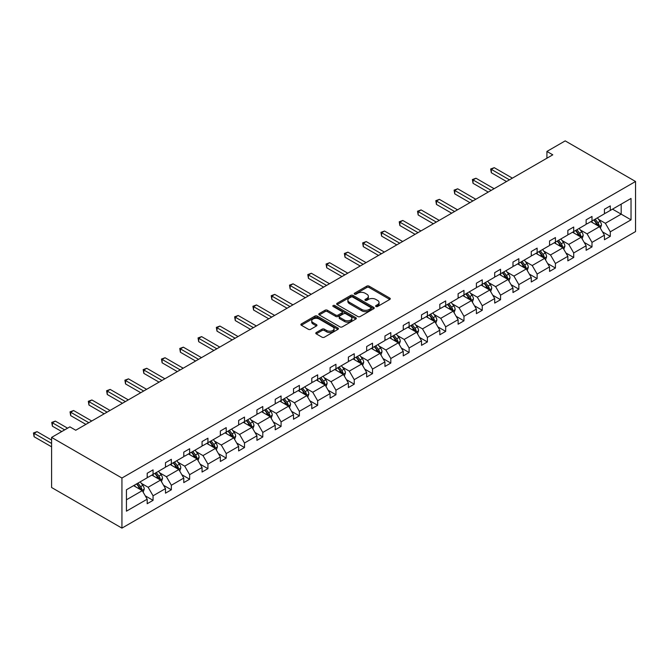 <?xml version="1.0" encoding="UTF-8"?>
<svg xmlns="http://www.w3.org/2000/svg" width="669" height="669" viewBox="0 0 669 669"><rect width="100%" height="100%" fill="white"/><g stroke="black" fill="none" stroke-linecap="round" stroke-linejoin="round"><path stroke-width="1" d="M375.961 306.494A1.137 0.661 0 0 0 377.567 306.494L389.801 299.436A1.631 0.937 0 0 0 390.278 298.775A1.631 0.937 0 0 0 389.801 298.106L369.087 286.148A1.631 0.937 0 0 0 366.779 286.148L354.553 293.206A1.137 0.661 0 0 0 354.219 293.674A1.137 0.661 0 0 0 354.553 294.143A1.137 0.661 0 0 0 356.167 294.143L357.748 293.223A5.21 3.011 0 0 1 365.115 293.223L366.838 294.226A5.21 3.011 0 0 1 368.368 296.35A5.21 3.011 0 0 1 366.838 298.474L365.257 299.386A1.137 0.661 0 0 0 364.923 299.854A1.137 0.661 0 0 0 365.257 300.314A1.137 0.661 0 0 0 366.871 300.314L368.452 299.403A5.21 3.011 0 0 1 375.819 299.403L377.542 300.398A5.21 3.011 0 0 1 379.064 302.53A5.21 3.011 0 0 1 377.542 304.654L375.961 305.566A1.137 0.661 0 0 0 375.627 306.034A1.137 0.661 0 0 0 375.961 306.494L375.961 305.566M316.261 332.526A1.631 0.937 0 0 0 315.785 333.187A1.631 0.937 0 0 0 316.261 333.856L322.073 337.209A1.631 0.937 0 0 0 324.373 337.209L337.954 329.365A1.631 0.937 0 0 0 338.43 328.705A1.631 0.937 0 0 0 337.954 328.036L317.24 316.077A1.631 0.937 0 0 0 314.94 316.077L301.359 323.921A1.631 0.937 0 0 0 300.883 324.582A1.631 0.937 0 0 0 301.359 325.251L308.384 329.299A1.631 0.937 0 0 0 310.684 329.299L316.496 325.945A1.631 0.937 0 0 0 316.972 325.285A1.631 0.937 0 0 0 316.496 324.616L313.008 322.609A4.357 2.517 0 0 1 311.737 320.827A4.357 2.517 0 0 1 314.422 318.511A4.357 2.517 0 0 1 319.172 319.054L332.802 326.924A4.357 2.517 0 0 1 334.082 328.705A4.357 2.517 0 0 1 331.389 331.03A4.357 2.517 0 0 1 326.648 330.478L324.373 329.173A1.631 0.937 0 0 0 322.073 329.173L316.261 332.526L316.261 333.856L322.073 330.519L322.073 329.173M635.55 181.491L565.205 140.883L546.916 151.437L552.778 154.823L75.739 430.242L69.877 426.855L51.588 437.417L121.934 478.026L635.55 181.491L635.55 231.583L121.934 528.117L121.934 478.026M357.865 316.546A1.631 0.937 0 0 0 360.165 316.546L373.745 308.71A1.631 0.937 0 0 0 374.222 308.041A1.631 0.937 0 0 0 373.745 307.38L353.031 295.422A1.631 0.937 0 0 0 350.732 295.422L337.151 303.258A1.631 0.937 0 0 0 336.674 303.918A1.631 0.937 0 0 0 337.151 304.587L357.865 316.546M333.63 306.745A1.137 0.661 0 0 1 334.793 306.904L334.793 305.549L355.849 317.708A1.631 0.937 0 0 1 356.326 318.377A1.631 0.937 0 0 1 355.849 319.038L342.269 326.873A1.631 0.937 0 0 1 339.969 326.873L319.255 314.915L319.255 313.585A1.631 0.937 0 0 0 318.779 314.254A1.631 0.937 0 0 0 319.255 314.915M319.255 313.585L325.067 310.232A1.631 0.937 0 0 1 327.367 310.232L335.771 315.082A1.631 0.937 0 0 0 338.071 315.082L341.926 312.858A1.631 0.937 0 0 0 342.403 312.197A1.631 0.937 0 0 0 341.926 311.528L333.179 306.477A1.137 0.661 0 0 1 332.844 306.017A1.137 0.661 0 0 1 333.547 305.407A1.137 0.661 0 0 1 334.793 305.549M126.441 489.775L147.197 477.791L147.197 473.259L153.059 469.872L153.059 474.405L165.486 467.23L165.486 462.697L171.348 459.31L171.348 463.851L183.774 456.676L183.774 452.144L189.636 448.757L189.636 453.289L202.063 446.114L202.063 441.582L207.925 438.195L207.925 442.727L220.352 435.552L220.352 431.02L226.214 427.633L226.214 432.174L238.641 424.999L238.641 420.458L244.503 417.08L244.503 421.612L256.929 414.437L256.929 409.905L262.792 406.518L262.792 411.05L275.218 403.875L275.218 399.343L281.08 395.956L281.08 400.497L293.507 393.322L293.507 388.781L299.369 385.403L299.369 389.935L311.796 382.76L311.796 378.228L317.658 374.841L317.658 379.373L330.085 372.198L330.085 367.666L335.947 364.279L335.947 368.82L348.373 361.645L348.373 357.104L354.236 353.725L354.236 358.258L366.662 351.083L366.662 346.55L372.524 343.164L372.524 347.696L384.951 340.521L384.951 335.989L390.813 332.602L390.813 337.143L403.24 329.968L403.24 325.427L409.102 322.048L409.102 326.581L421.529 319.406L421.529 314.873L427.391 311.486L427.391 316.019L439.817 308.844L439.817 304.311L445.679 300.925L445.679 305.465L458.106 298.29L458.106 293.75L463.968 290.371L463.968 294.904L476.403 287.729L476.403 283.196L482.257 279.809L482.257 284.342L494.692 277.167L494.692 272.634L500.554 269.247L500.554 273.788L512.981 266.613L512.981 262.072L518.843 258.694L518.843 263.226L531.27 256.051L531.27 251.519L537.132 248.132L537.132 252.665L549.558 245.49L549.558 240.957L555.421 237.57L555.421 242.111L567.847 234.936L567.847 230.395L573.709 227.017L573.709 231.549L586.136 224.374L586.136 219.842L591.998 216.455L591.998 220.987L604.425 213.812L604.425 209.28L610.287 205.893L610.287 210.434L631.034 198.45L631.034 219.842L610.287 231.817L610.287 236.358L604.425 239.736L604.425 235.204L591.998 242.379L591.998 246.911L586.136 250.298L586.136 245.766L573.709 252.941L573.709 257.473L567.847 260.86L567.847 256.319L555.421 263.494L555.421 268.035L549.558 271.413L549.558 266.881L537.132 274.056L537.132 278.588L531.27 281.975L531.27 277.443L518.843 284.618L518.843 289.15L512.981 292.537L512.981 287.996L500.554 295.171L500.554 299.712L494.692 303.09L494.692 298.558L482.257 305.733L482.257 310.265L476.403 313.652L476.403 309.12L463.968 316.295L463.968 320.827L458.106 324.214L458.106 319.673L445.679 326.848L445.679 331.389L439.817 334.768L439.817 330.235L427.391 337.41L427.391 341.943L421.529 345.329L421.529 340.797L409.102 347.972L409.102 352.504L403.24 355.891L403.24 351.35L390.813 358.525L390.813 363.066L384.951 366.445L384.951 361.912L372.524 369.087L372.524 373.62L366.662 377.007L366.662 372.474L354.236 379.649L354.236 384.182L348.373 387.568L348.373 383.028L335.947 390.203L335.947 394.743L330.085 398.122L330.085 393.589L317.658 400.764L317.658 405.297L311.796 408.684L311.796 404.151L299.369 411.326L299.369 415.859L293.507 419.246L293.507 414.713L281.08 421.88L281.08 426.421L275.218 429.807L275.218 425.267L262.792 432.442L262.792 436.974L256.929 440.361L256.929 435.828L244.503 443.003L244.503 447.536L238.641 450.923L238.641 446.39L226.214 453.565L226.214 458.098L220.352 461.485L220.352 456.944L207.925 464.119L207.925 468.66L202.063 472.038L202.063 467.506L189.636 474.681L189.636 479.213L183.774 482.6L183.774 478.067L171.348 485.242L171.348 489.775L165.486 493.162L165.486 488.621L153.059 495.796L153.059 500.337L147.197 503.715L147.197 499.183L126.441 511.166L126.441 489.775M151.88 475.082L160.56 480.091L148.133 487.266L141.343 483.353M148.133 487.266L153.059 495.796M160.56 480.091L165.486 488.621M147.197 476.713L148.133 477.248L153.059 474.405M170.177 464.529L178.849 469.538L166.422 476.713L159.632 472.791M166.422 476.713L171.348 485.242M178.849 469.538L183.774 478.067M165.486 466.151L166.422 466.694L171.348 463.851M188.466 453.967L197.138 458.976L184.711 466.151L177.929 462.237M184.711 466.151L189.636 474.681M197.138 458.976L202.063 467.506M183.774 455.589L184.711 456.133L189.636 453.289M206.754 443.405L215.426 448.414L203 455.589L196.218 451.675M203 455.589L207.925 464.119M215.426 448.414L220.352 456.944M202.063 445.036L203 445.571L207.925 442.727M225.043 432.851L233.715 437.861L221.288 445.036L214.506 441.114M221.288 445.036L226.214 453.565M233.715 437.861L238.641 446.39M220.352 434.474L221.288 435.017L226.214 432.174M243.332 422.29L252.004 427.299L239.577 434.474L232.795 430.552M239.577 434.474L244.503 443.003M252.004 427.299L256.929 435.828M238.641 423.912L239.577 424.455L244.503 421.612M261.621 411.728L270.293 416.737L257.866 423.912L251.084 419.998M257.866 423.912L262.792 432.442M270.293 416.737L275.218 425.267M256.929 413.358L257.866 413.894L262.792 411.05M279.91 401.174L288.582 406.183L276.155 413.358L269.373 409.436M276.155 413.358L281.08 421.88M288.582 406.183L293.507 414.713M275.218 402.797L276.155 403.34L281.08 400.497M298.198 390.612L306.87 395.622L294.444 402.797L287.662 398.875M294.444 402.797L299.369 411.326M306.87 395.622L311.796 404.151M293.507 392.235L294.444 392.778L299.369 389.935M316.487 380.051L325.159 385.06L312.732 392.235L305.95 388.321M312.732 392.235L317.658 400.764M325.159 385.06L330.085 393.589M311.796 381.681L312.732 382.216L317.658 379.373M334.776 369.497L343.448 374.506L331.021 381.681L324.239 377.759M331.021 381.681L335.947 390.203M343.448 374.506L348.373 383.028M330.085 371.119L331.021 371.663L335.947 368.82M353.065 358.935L361.737 363.944L349.31 371.119L342.528 367.197M349.31 371.119L354.236 379.649M361.737 363.944L366.662 372.474M348.373 360.558L349.31 361.101L354.236 358.258M371.354 348.373L380.025 353.383L367.599 360.558L360.817 356.644M367.599 360.558L372.524 369.087M380.025 353.383L384.951 361.912M366.662 350.004L367.599 350.539L372.524 347.696M389.642 337.82L398.323 342.829L385.888 350.004L379.106 346.082M385.888 350.004L390.813 358.525M398.323 342.829L403.24 351.35M384.951 339.442L385.888 339.986L390.813 337.143M407.931 327.258L416.611 332.267L404.176 339.442L397.394 335.52M404.176 339.442L409.102 347.972M416.611 332.267L421.529 340.797M403.24 328.88L404.176 329.424L409.102 326.581M426.22 316.696L434.9 321.705L422.474 328.88L415.683 324.967M422.474 328.88L427.391 337.41M434.9 321.705L439.817 330.235M421.529 318.327L422.474 318.862L427.391 316.019M444.509 306.143L453.189 311.152L440.762 318.327L433.972 314.405M440.762 318.327L445.679 326.848M453.189 311.152L458.106 319.673M439.817 307.765L440.762 308.309L445.679 305.465M462.797 295.581L471.478 300.59L459.051 307.765L452.261 303.843M459.051 307.765L463.968 316.295M471.478 300.59L476.403 309.12M458.106 297.203L459.051 297.747L463.968 294.904M481.086 285.019L489.767 290.028L477.34 297.203L470.55 293.29M477.34 297.203L482.257 305.733M489.767 290.028L494.692 298.558M476.403 286.641L477.34 287.185L482.257 284.342M499.375 274.466L508.055 279.475L495.629 286.641L488.838 282.728M495.629 286.641L500.554 295.171M508.055 279.475L512.981 287.996M494.692 276.088L495.629 276.632L500.554 273.788M517.664 263.904L526.344 268.913L513.917 276.088L507.127 272.166M513.917 276.088L518.843 284.618M526.344 268.913L531.27 277.443M512.981 265.526L513.917 266.07L518.843 263.226M535.953 253.342L544.633 258.351L532.206 265.526L525.416 261.612M532.206 265.526L537.132 274.056M544.633 258.351L549.558 266.881M531.27 254.964L532.206 255.508L537.132 252.665M554.241 242.788L562.922 247.789L550.495 254.964L543.705 251.051M550.495 254.964L555.421 263.494M562.922 247.789L567.847 256.319M549.558 244.411L550.495 244.954L555.421 242.111M572.53 232.227L581.21 237.236L568.784 244.411L561.993 240.489M568.784 244.411L573.709 252.941M581.21 237.236L586.136 245.766M567.847 233.849L568.784 234.393L573.709 231.549M590.827 221.665L599.499 226.674L587.073 233.849L580.282 229.935M587.073 233.849L591.998 242.379M599.499 226.674L604.425 235.204M586.136 223.287L587.073 223.831L591.998 220.987M612.511 209.146L621.192 214.155L605.361 223.287L598.579 219.373M605.361 223.287L610.287 231.817M631.034 219.842L621.192 214.155L621.192 204.137L631.034 198.45M51.588 437.417L51.588 487.509L121.934 528.117M546.916 151.437L546.916 158.21M604.425 212.734L605.361 213.269L610.287 210.434M126.441 499.793L142.271 490.653L133.591 485.644M142.271 490.653L147.197 499.183M602.493 231.85L610.287 236.358M584.196 242.412L591.998 246.911M565.907 252.974L573.709 257.473M547.618 263.527L555.421 268.035M529.33 274.089L537.132 278.588M511.041 284.651L518.843 289.15M492.752 295.205L500.554 299.712M474.463 305.766L482.257 310.265M456.174 316.328L463.968 320.827M437.886 326.882L445.679 331.389M419.597 337.444L427.391 341.943M401.308 348.005L409.102 352.504M383.019 358.559L390.813 363.066M364.73 369.121L372.524 373.62M346.442 379.683L354.236 384.182M328.153 390.244L335.947 394.743M309.864 400.798L317.658 405.297M291.575 411.36L299.369 415.859M273.287 421.922L281.08 426.421M254.998 432.475L262.792 436.974M236.709 443.037L244.503 447.536M218.42 453.599L226.214 458.098M200.131 464.152L207.925 468.66M181.843 474.714L189.636 479.213M163.545 485.276L171.348 489.775M145.257 495.829L153.059 500.337M376.413 306.661L377.542 306.009A5.21 3.011 0 0 0 379.064 303.885L379.064 302.53M368.368 296.35L368.368 297.705A5.21 3.011 0 0 1 366.838 299.829L365.709 300.481M389.776 299.453L369.087 287.503A1.631 0.937 0 0 0 366.779 287.503L355.013 294.301M373.72 308.718L353.031 296.768A1.631 0.937 0 0 0 350.732 296.768L337.168 304.596M370.869 308.509A1.137 0.661 0 0 0 371.203 308.041A1.137 0.661 0 0 0 370.869 307.573L352.688 297.078A1.137 0.661 0 0 0 351.074 297.078L349.402 298.039A5.21 3.011 0 0 0 347.88 300.172A5.21 3.011 0 0 0 349.402 302.296L361.837 309.471A5.21 3.011 0 0 0 369.196 309.471L370.869 308.509L370.869 309.864A1.137 0.661 0 0 0 371.203 309.396L371.203 308.041M347.88 300.172L347.88 301.518A5.21 3.011 0 0 0 349.402 303.651L349.402 302.296M370.869 309.864L369.196 310.826A5.21 3.011 0 0 1 361.837 310.826L349.402 303.651M319.28 314.932L325.067 311.587L325.067 310.232M342.403 312.197L342.403 313.552A1.631 0.937 0 0 1 341.926 314.213L338.071 316.437A1.631 0.937 0 0 1 335.771 316.437L327.367 311.587A1.631 0.937 0 0 0 325.067 311.587M334.793 306.904L355.824 319.046M344.485 320.117A4.357 2.517 0 0 0 349.226 320.66A4.357 2.517 0 0 0 351.919 318.344A4.357 2.517 0 0 0 350.64 316.562L345.84 313.786A1.631 0.937 0 0 0 343.54 313.786L339.685 316.011A1.631 0.937 0 0 0 339.208 316.68A1.631 0.937 0 0 0 339.685 317.34L344.485 320.117L344.485 321.471A4.357 2.517 0 0 0 349.226 322.015A4.357 2.517 0 0 0 351.919 319.69L351.919 318.344M339.208 316.68L339.208 318.034A1.631 0.937 0 0 0 339.685 318.695L339.685 317.34M344.485 321.471L339.685 318.695M334.082 328.705L334.082 330.06A4.357 2.517 0 0 1 331.389 332.376A4.357 2.517 0 0 1 326.648 331.832L324.373 330.519A1.631 0.937 0 0 0 322.073 330.519M311.737 320.827L311.737 322.182A4.357 2.517 0 0 0 313.008 323.963L313.008 322.609M316.47 325.962L313.008 323.963M337.937 329.382L317.24 317.432A1.631 0.937 0 0 0 314.94 317.432L301.385 325.259M600.394 228.221L601.464 225.102A4.39 2.534 -120 0 0 600.068 221.364L597.434 217.851M592.717 222.76L591.572 221.23M512.387 178.146L494.257 167.676L491.322 169.366L491.322 172.753L506.525 181.525M598.847 226.298L599.098 225.294A4.39 2.534 -120 0 0 597.835 222.652L595.209 219.139M594.105 219.775L596.999 223.638A2.241 1.296 60 0 1 597.409 224.316L599.098 225.294M593.796 219.95L596.43 223.463A4.39 2.534 60 0 1 597.526 225.537M491.322 172.753L490.678 168.989L509.46 179.836M490.678 168.989L494.257 167.676M582.105 238.774L583.176 235.664A4.39 2.534 -120 0 0 581.779 231.926L579.145 228.405M574.428 233.314L573.283 231.792M494.098 188.7L475.968 178.23L473.033 179.928L473.033 183.306L488.236 192.087M580.558 236.859L580.809 235.848A4.39 2.534 -120 0 0 579.546 233.205L576.921 229.693M575.817 230.328L578.71 234.2A2.241 1.296 60 0 1 579.12 234.878L580.809 235.848M575.507 230.504L578.141 234.025A4.39 2.534 60 0 1 579.237 236.098M473.033 183.306L472.389 179.551L491.171 190.397M472.389 179.551L475.968 178.23M563.808 249.336L564.887 246.225A4.39 2.534 -120 0 0 563.49 242.479L560.856 238.967M556.131 243.876L554.994 242.354M475.81 199.262L457.68 188.792L454.744 190.481L454.744 193.868L469.947 202.648M562.269 247.421L562.52 246.409A4.39 2.534 -120 0 0 561.258 243.767L558.632 240.255M557.528 240.89L560.421 244.754A2.241 1.296 60 0 1 560.831 245.439L562.52 246.409M557.218 241.066L559.853 244.578A4.39 2.534 60 0 1 560.948 246.652M454.744 193.868L454.1 190.113L472.883 200.951M454.1 190.113L457.68 188.792M545.519 259.898L546.598 256.779A4.39 2.534 -120 0 0 545.202 253.041L542.567 249.529M537.843 254.437L536.705 252.907M457.521 209.823L439.391 199.354L436.456 201.043L436.456 204.43L451.659 213.202M543.981 257.975L544.231 256.971A4.39 2.534 -120 0 0 542.969 254.329L540.343 250.816M539.239 251.452L542.133 255.315A2.241 1.296 60 0 1 542.542 255.993L544.231 256.971M538.93 251.628L541.564 255.14A4.39 2.534 60 0 1 542.659 257.214M436.456 204.43L435.812 200.667L454.594 211.513M435.812 200.667L439.391 199.354M527.231 270.452L528.309 267.341A4.39 2.534 -120 0 0 526.913 263.603L524.279 260.082M519.554 264.991L518.416 263.469M439.232 220.377L421.102 209.907L418.167 211.605L418.167 214.983L433.37 223.764M525.692 268.537L525.943 267.525A4.39 2.534 -120 0 0 524.68 264.882L522.054 261.37M520.95 262.005L523.844 265.877A2.241 1.296 60 0 1 524.253 266.555L525.943 267.525M520.641 262.181L523.275 265.702A4.39 2.534 60 0 1 524.371 267.776M418.167 214.983L417.523 211.228L436.305 222.075M417.523 211.228L421.102 209.907M508.942 281.013L510.021 277.903A4.39 2.534 -120 0 0 508.624 274.156L505.99 270.644M501.265 275.553L500.128 274.031M420.943 230.939L402.805 220.469L399.878 222.158L399.878 225.545L415.081 234.326M507.403 279.098L507.654 278.087A4.39 2.534 -120 0 0 506.391 275.444L503.757 271.932M502.662 272.567L505.555 276.431A2.241 1.296 60 0 1 505.965 277.117L507.654 278.087M502.352 272.743L504.986 276.255A4.39 2.534 60 0 1 506.082 278.329M399.878 225.545L399.234 221.79L418.016 232.628M399.234 221.79L402.805 220.469M490.653 291.575L491.732 288.456A4.39 2.534 -120 0 0 490.335 284.718L487.701 281.206M482.976 286.115L481.839 284.593M402.654 241.501L384.516 231.031L381.589 232.72L381.589 236.107L396.792 244.879M489.114 289.652L489.365 288.648A4.39 2.534 -120 0 0 488.102 286.006L485.468 282.494M484.373 283.129L487.266 286.993A2.241 1.296 60 0 1 487.676 287.67L489.365 288.648M484.063 283.305L486.698 286.817A4.39 2.534 60 0 1 487.793 288.891M381.589 236.107L380.945 232.344L399.728 243.19M380.945 232.344L384.516 231.031M472.364 302.129L473.443 299.018A4.39 2.534 -120 0 0 472.038 295.28L469.412 291.759M464.687 296.668L463.55 295.146M384.366 252.054L366.227 241.584L363.3 243.282L363.3 246.66L378.503 255.441M470.825 300.214L471.076 299.202A4.39 2.534 -120 0 0 469.814 296.559L467.179 293.047M466.084 293.683L468.977 297.554A2.241 1.296 60 0 1 469.387 298.232L471.076 299.202M465.775 293.858L468.409 297.379A4.39 2.534 60 0 1 469.504 299.453M363.3 246.66L362.657 242.906L381.439 253.752M362.657 242.906L366.227 241.584M454.075 312.691L455.154 309.58A4.39 2.534 -120 0 0 453.749 305.833L451.123 302.321M446.399 307.23L445.261 305.708M366.077 262.616L347.939 252.146L345.012 253.835L345.012 257.222L360.215 266.003M452.537 310.776L452.779 309.764A4.39 2.534 -120 0 0 451.525 307.121L448.891 303.609M447.795 304.244L450.689 308.108A2.241 1.296 60 0 1 451.098 308.794L452.779 309.764M447.486 304.42L450.12 307.932A4.39 2.534 60 0 1 451.215 310.006M345.012 257.222L344.368 253.467L363.15 264.305M344.368 253.467L347.939 252.146M435.787 323.252L436.865 320.133A4.39 2.534 -120 0 0 435.46 316.395L432.835 312.883M428.11 317.792L426.973 316.27M347.788 273.178L329.65 262.708L326.723 264.397L326.723 267.784L341.926 276.556M434.248 321.329L434.49 320.326A4.39 2.534 -120 0 0 433.236 317.683L430.602 314.171M429.506 314.806L432.4 318.67A2.241 1.296 60 0 1 432.81 319.347L434.49 320.326M429.197 314.982L431.831 318.494A4.39 2.534 60 0 1 432.927 320.568M326.723 267.784L326.079 264.021L344.861 274.867M326.079 264.021L329.65 262.708M417.498 333.806L418.577 330.695A4.39 2.534 -120 0 0 417.172 326.957L414.546 323.445M409.821 328.345L408.684 326.823M329.499 283.731L311.361 273.261L308.434 274.959L308.434 278.337L323.637 287.118M415.959 331.891L416.202 330.879A4.39 2.534 -120 0 0 414.947 328.236L412.313 324.724M411.218 325.36L414.111 329.232A2.241 1.296 60 0 1 414.521 329.909L416.202 330.879M410.908 325.535L413.542 329.056A4.39 2.534 60 0 1 414.638 331.13M308.434 278.337L307.79 274.583L326.572 285.429M307.79 274.583L311.361 273.261M399.209 344.368L400.288 341.257A4.39 2.534 -120 0 0 398.883 337.511L396.257 333.998M391.532 338.907L390.395 337.385M311.21 294.293L293.072 283.823L290.145 285.512L290.145 288.899L305.348 297.68M397.67 342.453L397.913 341.441A4.39 2.534 -120 0 0 396.658 338.798L394.024 335.286M392.929 335.922L395.822 339.785A2.241 1.296 60 0 1 396.232 340.471L397.913 341.441M392.619 336.097L395.254 339.609A4.39 2.534 60 0 1 396.349 341.683M290.145 288.899L289.501 285.145L308.275 295.982M289.501 285.145L293.072 283.823M380.92 354.93L381.999 351.81A4.39 2.534 -120 0 0 380.594 348.072L377.968 344.56M373.243 349.469L372.106 347.947M292.922 304.855L274.783 294.385L271.857 296.074L271.857 299.461L287.06 308.233M379.382 353.006L379.624 352.003A4.39 2.534 -120 0 0 378.37 349.36L375.735 345.848M374.64 346.483L377.533 350.347A2.241 1.296 60 0 1 377.943 351.024L379.624 352.003M374.331 346.659L376.965 350.171A4.39 2.534 60 0 1 378.06 352.245M271.857 299.461L271.213 295.698L289.986 306.544M271.213 295.698L274.783 294.385M362.631 365.483L363.71 362.372A4.39 2.534 -120 0 0 362.305 358.634L359.671 355.122M354.955 360.022L353.817 358.5M274.633 315.408L256.495 304.939L253.568 306.636L253.568 310.015L268.771 318.795M361.093 363.568L361.335 362.565A4.39 2.534 -120 0 0 360.081 359.922L357.447 356.401M356.343 357.037L359.245 360.909A2.241 1.296 60 0 1 359.654 361.586L361.335 362.565M356.042 357.213L358.676 360.733A4.39 2.534 60 0 1 359.771 362.807M253.568 310.015L252.924 306.26L271.698 317.106M252.924 306.26L256.495 304.939M344.343 376.045L345.421 372.934A4.39 2.534 -120 0 0 344.017 369.188L341.382 365.675M336.666 370.584L335.52 369.062M256.344 325.97L238.206 315.5L235.279 317.19L235.279 320.576L250.482 329.357M342.804 374.13L343.046 373.118A4.39 2.534 -120 0 0 341.792 370.475L339.158 366.963M338.054 367.599L340.956 371.462A2.241 1.296 60 0 1 341.357 372.148L343.046 373.118M337.753 367.774L340.387 371.287A4.39 2.534 60 0 1 341.483 373.361M235.279 320.576L234.627 316.822L253.409 327.659M234.627 316.822L238.206 315.5M326.054 386.607L327.133 383.488A4.39 2.534 -120 0 0 325.728 379.749L323.094 376.237M318.377 381.146L317.231 379.624M238.055 336.532L219.917 326.062L216.99 327.751L216.99 331.138L232.193 339.919M324.515 384.692L324.758 383.68A4.39 2.534 -120 0 0 323.503 381.037L320.869 377.525M319.765 378.161L322.667 382.024A2.241 1.296 60 0 1 323.068 382.701L324.758 383.68M319.464 378.336L322.098 381.848A4.39 2.534 60 0 1 323.186 383.922M216.99 331.138L216.338 327.384L235.12 338.221M216.338 327.384L219.917 326.062M307.765 397.169L308.844 394.049A4.39 2.534 -120 0 0 307.439 390.311L304.805 386.799M300.088 391.7L298.943 390.178M219.767 347.086L201.628 336.616L198.701 338.313L198.701 341.692L213.904 350.472M306.226 395.245L306.469 394.242A4.39 2.534 -120 0 0 305.215 391.599L302.58 388.079M301.476 388.714L304.378 392.586A2.241 1.296 60 0 1 304.78 393.263L306.469 394.242M301.175 388.898L303.81 392.41A4.39 2.534 60 0 1 304.897 394.484M198.701 341.692L198.049 337.937L216.831 348.783M198.049 337.937L201.628 336.616M289.476 407.722L290.555 404.611A4.39 2.534 -120 0 0 289.15 400.865L286.516 397.353M281.8 402.261L280.654 400.739M201.478 357.647L183.339 347.178L180.404 348.867L180.404 352.254L195.616 361.034M287.938 405.807L288.18 404.795A4.39 2.534 -120 0 0 286.926 402.153L284.292 398.64M283.188 399.276L286.089 403.139A2.241 1.296 60 0 1 286.491 403.825L288.18 404.795M282.887 399.452L285.512 402.964A4.39 2.534 60 0 1 286.608 405.038M180.404 352.254L179.76 348.499L198.542 359.345M179.76 348.499L183.339 347.178M271.188 418.284L272.266 415.173A4.39 2.534 -120 0 0 270.861 411.427L268.227 407.914M263.511 412.823L262.365 411.301M183.189 368.209L165.051 357.739L162.115 359.429L162.115 362.815L177.327 371.596M269.649 416.369L269.891 415.357A4.39 2.534 -120 0 0 268.637 412.714L266.003 409.202M264.899 409.838L267.801 413.701A2.241 1.296 60 0 1 268.202 414.379L269.891 415.357M264.598 410.013L267.224 413.526A4.39 2.534 60 0 1 268.319 415.6M162.115 362.815L161.472 359.061L180.254 369.898M161.472 359.061L165.051 357.739M252.899 428.846L253.977 425.727A4.39 2.534 -120 0 0 252.573 421.988L249.938 418.476M245.222 423.385L244.076 421.855M164.9 378.771L146.762 368.293L143.827 369.99L143.827 373.369L159.038 382.15M251.36 426.922L251.603 425.919A4.39 2.534 -120 0 0 250.348 423.276L247.714 419.756M246.61 420.391L249.512 424.263A2.241 1.296 60 0 1 249.913 424.94L251.603 425.919M246.309 420.575L248.935 424.087A4.39 2.534 60 0 1 250.03 426.161M143.827 373.369L143.183 369.614L161.965 380.46M143.183 369.614L146.762 368.293M234.61 439.399L235.689 436.288A4.39 2.534 -120 0 0 234.284 432.542L231.65 429.03M226.933 433.938L225.788 432.417M146.611 389.325L128.473 378.855L125.538 380.544L125.538 383.931L140.749 392.711M233.071 437.484L233.314 436.472A4.39 2.534 -120 0 0 232.059 433.83L229.425 430.318M228.321 430.953L231.223 434.825A2.241 1.296 60 0 1 231.625 435.502L233.314 436.472M228.02 431.129L230.646 434.641A4.39 2.534 60 0 1 231.742 436.715M125.538 383.931L124.894 380.176L143.676 391.022M124.894 380.176L128.473 378.855M216.321 449.961L217.4 446.85A4.39 2.534 -120 0 0 215.995 443.104L213.361 439.592M208.644 444.5L207.499 442.978M128.323 399.886L110.184 389.417L107.249 391.106L107.249 394.493L122.46 403.273M214.782 448.046L215.025 447.034A4.39 2.534 -120 0 0 213.771 444.392L211.136 440.879M210.033 441.515L212.934 445.378A2.241 1.296 60 0 1 213.336 446.056L215.025 447.034M209.732 441.691L212.357 445.203A4.39 2.534 60 0 1 213.453 447.277M107.249 394.493L106.605 390.738L125.387 401.576M106.605 390.738L110.184 389.417M198.032 460.523L199.111 457.404A4.39 2.534 -120 0 0 197.706 453.666L195.072 450.153M190.356 455.062L189.21 453.532M110.025 410.448L91.896 399.97L88.96 401.668L88.96 405.046L104.172 413.827M196.485 458.6L196.736 457.596A4.39 2.534 -120 0 0 195.473 454.953L192.848 451.433M191.744 452.068L194.637 455.94A2.241 1.296 60 0 1 195.047 456.618L196.736 457.596M191.434 452.252L194.069 455.765A4.39 2.534 60 0 1 195.164 457.839M88.96 405.046L88.316 401.291L107.099 412.137M88.316 401.291L91.896 399.97M179.744 471.076L180.814 467.966A4.39 2.534 -120 0 0 179.417 464.227L176.783 460.707M172.067 465.616L170.921 464.094M91.737 421.002L73.607 410.532L70.671 412.221L70.671 415.608L85.875 424.389M178.197 469.161L178.447 468.149A4.39 2.534 -120 0 0 177.185 465.507L174.559 461.995M173.455 462.63L176.348 466.502A2.241 1.296 60 0 1 176.758 467.179L178.447 468.149M173.146 462.806L175.78 466.318A4.39 2.534 60 0 1 176.875 468.4M70.671 415.608L70.028 411.853L88.81 422.699M70.028 411.853L73.607 410.532M161.455 481.638L162.525 478.527A4.39 2.534 -120 0 0 161.129 474.781L158.494 471.269M153.778 476.177L152.632 474.656M67.586 428.177L55.318 421.094L52.383 422.783L52.383 426.17L61.724 431.564M159.908 479.723L160.159 478.711A4.39 2.534 -120 0 0 158.896 476.069L156.27 472.557M155.166 473.192L158.06 477.056A2.241 1.296 60 0 1 158.469 477.741L160.159 478.711M154.857 473.368L157.491 476.88A4.39 2.534 60 0 1 158.586 478.954M52.383 426.17L51.739 422.415L64.659 429.874M51.739 422.415L55.318 421.094M143.158 492.2L144.236 489.081A4.39 2.534 -120 0 0 142.84 485.343L140.206 481.831M135.481 486.739L134.344 485.209M51.588 440.06L37.029 431.647L34.094 433.345L34.094 436.732L51.588 446.825M141.619 490.277L141.87 489.273A4.39 2.534 -120 0 0 140.607 486.631L137.981 483.11M136.877 483.746L139.771 487.617A2.241 1.296 60 0 1 140.181 488.295L141.87 489.273M136.568 483.93L139.202 487.442A4.39 2.534 60 0 1 140.298 489.516M34.094 436.732L33.45 432.968L51.588 443.438M33.45 432.968L37.029 431.647M377.542 306.009L377.542 304.654M365.257 300.314L365.257 299.386M366.838 299.829L366.838 298.474M354.553 294.143L354.553 293.206M366.779 287.503L366.779 286.148M369.087 287.503L369.087 286.148M389.801 299.436L389.801 298.106M337.151 304.587L337.151 303.258M350.732 296.768L350.732 295.422M353.031 296.768L353.031 295.422M373.745 308.71L373.745 307.38M361.837 310.826L361.837 309.471M369.196 310.826L369.196 309.471M327.367 311.587L327.367 310.232M335.771 316.437L335.771 315.082M338.071 316.437L338.071 315.082M341.926 314.213L341.926 312.858M355.849 319.038L355.849 317.708M324.373 330.519L324.373 329.173M326.648 331.832L326.648 330.478M316.496 325.945L316.496 324.616M301.359 325.251L301.359 323.921M314.94 317.432L314.94 316.077M317.24 317.432L317.24 316.077M337.954 329.365L337.954 328.036M599.181 226.49L601.439 225.185M597.835 222.652L600.068 221.364M595.184 224.182L596.43 223.463M580.893 237.052L583.151 235.747M579.546 233.205L581.779 231.926M576.895 234.744L578.141 234.025M562.604 247.614L564.862 246.309M561.258 243.767L563.49 242.479M558.607 245.297L559.853 244.578M544.315 258.167L546.573 256.863M542.969 254.329L545.202 253.041M540.318 255.859L541.564 255.14M526.026 268.729L528.284 267.424M524.68 264.882L526.913 263.603M522.029 266.421L523.275 265.702M507.738 279.291L509.995 277.986M506.391 275.444L508.624 274.156M503.74 276.974L504.986 276.255M489.449 289.844L491.707 288.548M488.102 286.006L490.335 284.718M485.451 287.536L486.698 286.817M471.16 300.406L473.418 299.102M469.814 296.559L472.038 295.28M467.154 298.098L468.409 297.379M452.871 310.968L455.129 309.663M451.525 307.121L453.749 305.833M448.866 308.66L450.12 307.932M434.582 321.521L436.84 320.225M433.236 317.683L435.46 316.395M430.577 319.213L431.831 318.494M416.294 332.083L418.551 330.779M414.947 328.236L417.172 326.957M412.288 329.775L413.542 329.056M398.005 342.645L400.263 341.341M396.658 338.798L398.883 337.511M393.999 340.337L395.254 339.609M379.716 353.199L381.966 351.902M378.37 349.36L380.594 348.072M375.71 350.891L376.965 350.171M361.427 363.76L363.677 362.456M360.081 359.922L362.305 358.634M357.422 361.452L358.676 360.733M343.138 374.322L345.388 373.018M341.792 370.475L344.017 369.188M339.133 372.014L340.387 371.287M324.841 384.876L327.099 383.58M323.503 381.037L325.728 379.749M320.844 382.568L322.098 381.848M306.553 395.438L308.81 394.133M305.215 391.599L307.439 390.311M302.555 393.129L303.81 392.41M288.264 405.999L290.522 404.695M286.926 402.153L289.15 400.865M284.266 403.691L285.512 402.964M269.975 416.553L272.233 415.257M268.637 412.714L270.861 411.427M265.978 414.245L267.224 413.526M251.686 427.115L253.944 425.81M250.348 423.276L252.573 421.988M247.689 424.807L248.935 424.087M233.397 437.677L235.655 436.372M232.059 433.83L234.284 432.542M229.4 435.368L230.646 434.641M215.109 448.238L217.366 446.934M213.771 444.392L215.995 443.104M211.111 445.922L212.357 445.203M196.82 458.792L199.078 457.487M195.473 454.953L197.706 453.666M192.823 456.484L194.069 455.765M178.531 469.354L180.789 468.049M177.185 465.507L179.417 464.227M174.534 467.046L175.78 466.318M160.242 479.916L162.5 478.611M158.896 476.069L161.129 474.781M156.245 477.599L157.491 476.88M141.953 490.469L144.211 489.164M140.607 486.631L142.84 485.343M137.956 488.161L139.202 487.442"/></g></svg>
